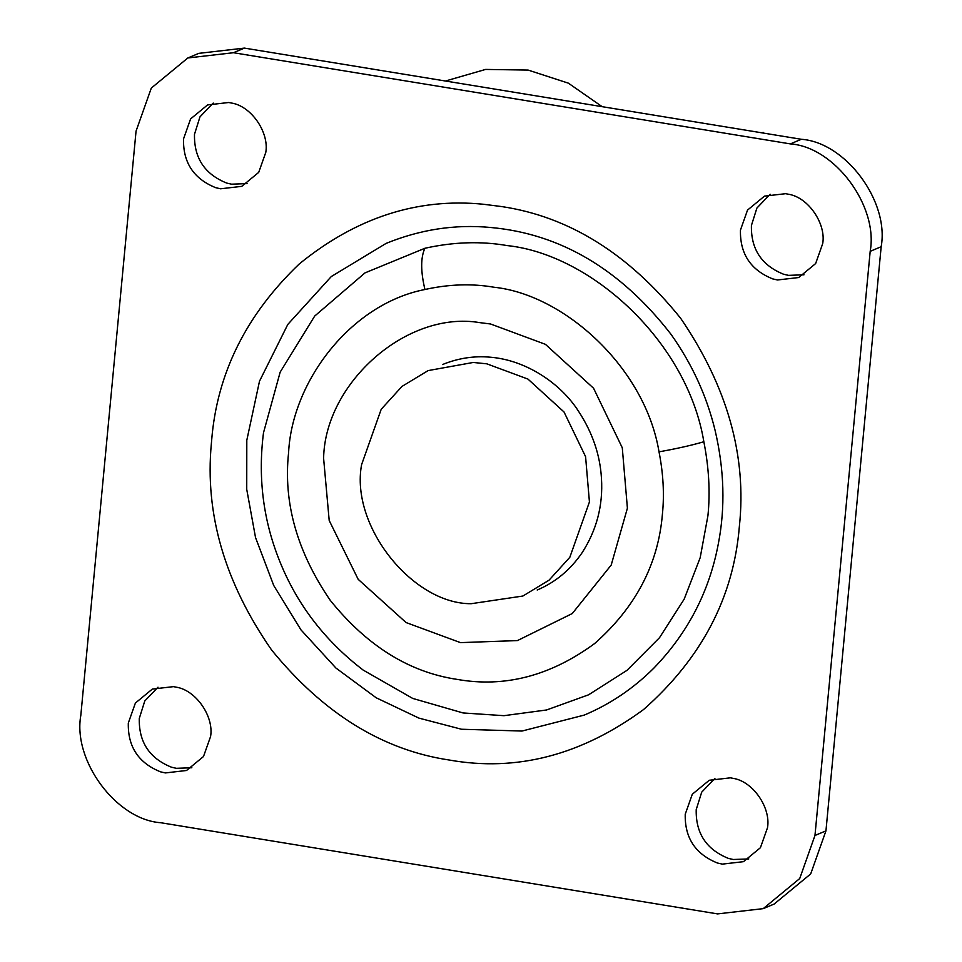 <?xml version="1.0" encoding="UTF-8"?>
<svg xmlns="http://www.w3.org/2000/svg" width="962" height="962" viewBox="0 0 962 962"><rect width="100%" height="100%" fill="white"/><g stroke="black" fill="none" stroke-linecap="round" stroke-linejoin="round"><path stroke-width="1.44" d="M761.88 132.828L774.963 134.969M761.243 132.72L763.443 132.491M213.227 103.066L199.976 116.859L194.492 134.295C193.939 157.948 204.69 174.218 226.731 183.081L231.553 184.175L247.066 183.61M265.789 152.381C269.324 132.431 251.226 105.892 231.241 102.994L228.74 102.501L207.551 104.942L190.596 118.915L183.526 138.913C182.972 162.566 193.711 178.824 215.753 187.698L220.575 188.792L241.763 186.351L258.718 172.366L265.789 152.381M770.153 194.252L756.902 208.045L751.418 225.481C750.865 249.134 761.615 265.404 783.657 274.266L788.479 275.36L803.991 274.795M822.714 243.566C826.25 223.617 808.152 197.078 788.167 194.18L785.665 193.687L764.477 196.128L747.522 210.101L740.451 230.098C739.898 253.752 750.637 270.009 772.678 278.884L777.5 279.978L798.688 277.537L815.644 263.552L822.714 243.566M714.934 778.39L701.695 792.183L696.211 809.619C695.658 833.272 706.397 849.542 728.438 858.405L733.26 859.499L748.773 858.934M767.508 827.705C771.031 807.755 752.933 781.216 732.948 778.318L730.447 777.825L709.259 780.266L692.303 794.239L685.233 814.237C684.679 837.89 695.418 854.148 717.46 863.022L722.282 864.116L743.47 861.675L760.425 847.702L767.508 827.705M158.008 687.205L144.769 700.997L139.286 718.434C138.732 742.087 149.471 758.357 171.513 767.219L176.335 768.313L191.847 767.748M210.582 736.519C214.117 716.57 196.007 690.031 176.022 687.133L173.521 686.64L152.333 689.081L135.389 703.054L128.307 723.051C127.754 746.704 138.492 762.962 160.534 771.837L165.356 772.931L186.544 770.49L203.499 756.517L210.582 736.519M262.337 442.785L263.492 432.78L280.17 372.114L314.682 316.077L365.007 272.883L424.867 248.28C453.463 241.919 480.916 241.017 507.227 245.587C591.269 254.401 687.361 341.763 703.847 441.75C708.946 467.664 710.305 492.34 707.924 515.74L700.192 557.659L684.15 599.194L659.523 637.674L627.056 670.298L588.564 694.817L546.596 709.968L503.956 715.68L463.047 712.95L412.722 698.424L363.191 670.093C323.376 639.586 294.913 601.635 277.777 556.252C262.806 516.979 258.044 475.829 263.492 432.78M584.211 715.103L521.993 731.048L461.495 729.244L418.915 718.109L376.178 697.775L335.954 668.061L301.01 629.93L273.725 585.485L255.543 537.602L246.729 489.345L246.801 440.247L259.5 381.205L287.818 324.41L331.289 276.551L386.051 243.422C420.322 229.461 455.11 224.134 490.379 227.465C560.281 233.634 620.49 269.24 670.983 334.259C691.943 363.792 706.625 395.731 715.019 430.074C724.314 469.564 725.408 507.515 718.301 543.927C709.307 591.63 687.806 633.044 653.823 668.157C633.393 688.527 610.197 704.172 584.211 715.103M870.189 251.335C878.486 206 834.595 146.921 790.367 143.903L233.441 52.718L187.818 57.973L151.311 88.071L136.051 131.133L80.832 715.271C72.535 760.605 116.426 819.696 160.654 822.714L717.58 913.9L763.203 908.645L799.723 878.534L814.97 835.473L870.189 251.335L881.168 246.729C889.465 201.395 845.574 142.304 801.346 139.286L244.42 48.1L198.797 53.355L187.818 57.973M763.203 908.645L774.182 904.027L810.689 873.929L825.949 830.867L881.168 246.729M473.28 362.458L486.808 363.828L527.946 379.076L564.045 412.013L585.581 456.661L589.429 501.96L569.817 557.323L549.037 580.194L522.871 596.031L471.188 603.703C412.866 604.136 350.12 526.106 361.592 464.658L381.205 409.283L401.984 386.411L428.15 370.586L473.28 362.458M703.847 441.75C691.305 445.406 676.358 448.761 659.018 451.827C645.177 367.941 564.562 294.649 494.047 287.241C471.969 283.417 448.941 284.175 424.939 289.502C350.072 304.16 291.919 382.263 288.588 452.705C283.213 502.633 297.102 551.827 330.231 600.3C366.955 645.875 409.211 672.222 456.974 679.364C504.617 687.854 550.492 675.925 594.588 643.578C635.726 607.275 658.345 564.057 662.433 513.912C664.429 494.276 663.287 473.581 659.018 451.827M424.867 248.28C420.598 257.684 420.635 271.416 424.939 289.502M479.942 322.655L490.572 323.99L545.418 344.336L593.566 388.239L622.282 447.787L627.404 508.176L611.195 565.067L572.27 613.54L517.424 640.584L460.449 642.616L406.072 622.558L358.177 579.328L329.196 520.49L323.617 458.441C324.735 383.393 406.577 310.101 479.942 322.655M739.357 526.503C733.585 597.282 701.659 658.297 643.578 709.535C581.349 755.182 516.606 772.017 449.35 760.04C382.611 750.083 323.4 713.443 271.681 650.096C224.819 582.707 204.714 513.876 211.363 443.59L211.664 440.103C217.051 373.292 246.272 314.562 299.314 263.913C356.217 217.604 417.508 197.715 483.213 204.233L501.671 206.565C569.095 216.642 628.739 253.848 680.579 318.169C727.344 386.58 746.933 456.024 739.357 526.503M801.346 139.286L790.367 143.903M825.949 830.867L814.97 835.473M244.42 48.1L233.441 52.718M442.472 364.562C458.249 358.129 474.302 355.687 490.62 357.227C525.829 360.161 560.533 382.996 578.631 411.423C592.484 432.587 600.096 454.906 601.466 478.367C603.15 505.399 596.656 530.23 582.01 552.861C570.298 569.937 555.363 582.323 537.193 590.019M602.176 106.674L568.35 83.153L528.126 70.082L485.63 69.42L445.442 81.012"/></g></svg>
